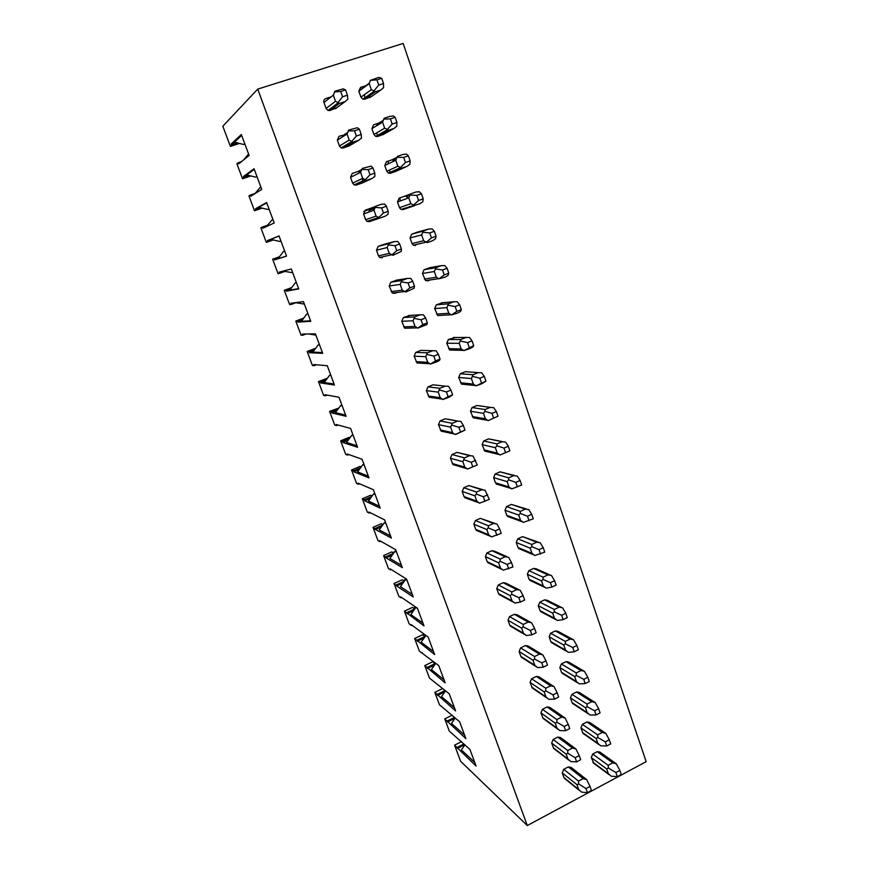 <?xml version="1.0" encoding="UTF-8"?>
<svg xmlns="http://www.w3.org/2000/svg" width="869" height="869" viewBox="0 0 869 869"><rect width="100%" height="100%" fill="white"/><g stroke="black" fill="none" stroke-linecap="round" stroke-linejoin="round"><path stroke-width="1.3" d="M239.518 143.428L230.394 146.405L222.833 126.211L257.735 89.094L403.162 43.45L646.167 761.657L527.287 825.55L460.603 761.266L454.574 745.167L461.504 741.659M230.394 146.405L231.697 145.188L231.241 143.961L241.332 134.521L249.11 155.442L238.703 163.893L238.247 162.677L236.9 163.774L242.516 178.764L250.891 175.951M242.516 178.764L243.885 177.754L243.429 176.548L254.052 168.727L261.732 189.399L250.804 196.253L250.348 195.047L248.947 195.938L254.487 210.754L262.145 208.125M254.487 210.754L255.931 209.961L255.486 208.756L266.609 202.531L274.213 222.964L262.775 228.243L262.329 227.048L260.852 227.743L266.338 242.397L273.279 239.942M266.338 242.397L267.848 241.799L267.402 240.615L279.036 235.933L286.542 256.127L274.604 259.885L274.169 258.701L272.627 259.201L278.058 273.692L279.622 273.29L279.188 272.116L291.311 268.955L298.73 288.91L286.314 291.169L285.879 290.007L284.272 290.3L289.638 304.639L291.278 304.422L290.843 303.27L303.433 301.586L310.765 321.313L297.893 322.106L297.459 320.954L295.797 321.074L301.098 335.249L302.792 335.228L302.369 334.076L315.425 333.848L322.681 353.346L309.342 352.716L308.908 351.576L307.181 351.5L312.438 365.523L314.187 365.686L313.763 364.546L327.287 365.73L334.446 385.01L320.661 382.979L320.237 381.86L318.456 381.6L323.648 395.471L325.462 395.808L325.039 394.689L338.997 397.252L346.09 416.316L331.86 412.927L331.447 411.808L329.601 411.374L334.739 425.104L336.607 425.614L336.194 424.506L350.587 428.428L357.593 447.274L342.94 442.538L342.527 441.441L340.637 440.833L345.721 454.411L347.643 455.095L347.231 453.998L362.047 459.245L368.977 477.885L353.9 471.845L353.498 470.748L351.543 469.977L356.572 483.403L358.549 484.261L358.147 483.175L373.377 489.714L380.22 508.148L364.752 500.826L364.339 499.751L362.34 498.806L367.315 512.102L369.347 513.112L368.945 512.047L384.576 519.847L391.354 538.074L375.473 529.503L373.018 527.331L377.939 540.485L380.025 541.669L379.623 540.605L395.656 549.653L402.358 567.674L386.097 557.887L383.587 555.563L388.465 568.576L390.594 569.912L390.203 568.869L406.605 579.123L413.231 596.949L396.601 585.967L394.048 583.501L398.871 596.373L401.054 597.872L400.663 596.829L417.446 608.278L423.996 625.908L404.4 611.146L409.169 623.888L411.395 625.528L411.015 624.496L428.167 637.107L434.641 654.542L414.643 638.498L419.369 651.12L438.769 665.621L445.178 682.882L424.778 665.578L429.449 678.059L449.251 693.842L455.595 710.907L434.815 692.376L439.442 704.737L459.625 721.748L465.903 738.639L444.743 718.902L449.327 731.133L469.89 749.36L476.103 766.067L454.574 745.167M272.627 259.201L279.492 256.735M284.272 290.3L291.712 287.574M295.797 321.074L303.792 318.054M307.181 351.5L315.74 348.197M318.456 381.6L327.385 378.243M329.601 411.374L338.812 408.072M340.637 440.833L349.11 437.335L350.088 437.628M351.543 469.977L359.962 466.436L361.2 466.903M362.34 498.806L370.683 495.221L372.171 495.895M382.588 524.376L383.435 524.007M373.018 527.331L381.295 523.714L383.012 524.594M392.994 552.586L394.504 551.913M383.587 555.563L391.8 551.902L393.733 553.01M403.314 580.503L405.465 579.514M406.822 579.699L405.475 579.504L406.486 579.047M394.048 583.501L402.195 579.797L404.313 581.144M413.525 608.115L415.719 607.094M404.4 611.146L412.482 607.398L414.763 609.028M423.648 635.445L425.017 634.794M414.643 638.498L422.66 634.718L425.05 636.673M433.674 662.493L434.348 662.167M424.778 665.578L432.74 661.754L435.239 664.035M434.815 692.376L442.712 688.52L445.319 691.116M444.743 718.902L452.162 715.22M362.992 182.023L362.21 178.59M257.735 89.094L527.287 825.55M371.335 96.6L364.676 99.218L362.938 99.196L360.928 97.143L358.864 91.223L360.559 87.378L366.609 85.51M349.642 145.644L343.222 148.045L341.148 147.915L339.442 146.025L337.346 140.137L339.04 136.281L346.307 134.478M383.881 134.174L377.646 136.476L375.756 136.4L373.942 134.456L371.91 128.612L373.583 124.788L378.96 122.996L380.991 123.137M362.243 182.99L356.366 185.075L354.161 184.901L352.618 183.12L350.555 177.309L352.238 173.463L357.67 171.606L360.581 172.301M396.188 171.215L390.463 173.246L388.432 173.137L386.792 171.291L384.782 165.523L386.444 161.721L391.778 159.885L394.765 160.732M379.742 218.119L369.336 221.638L367.022 221.41L365.643 219.738L363.6 214.002L365.273 210.179L370.639 208.267L373.909 209.375M414.437 205.703L403.107 209.559L400.957 209.407L399.479 207.658L397.491 201.966L399.143 198.175L404.422 196.307L406.486 196.437L408.006 198.121M409.853 206.355L408.365 207.68M382.154 257.735L379.742 257.463L378.493 255.888L376.473 250.229L378.134 246.416L383.935 244.352M415.588 245.416L413.351 245.221L412.004 243.57L410.038 237.943L411.678 234.174L417.326 232.153M397.231 292.451L394.798 293.374L392.31 293.07L389.193 285.988L390.833 282.197L397.155 280.057M430.372 279.894L427.917 280.828L425.604 280.589L422.432 273.474L424.05 269.727L430.166 267.609M408.441 328.124L404.737 328.232L401.739 321.302L403.379 317.533L410.19 315.414M441.311 315.317L437.704 315.523L434.663 308.571L436.281 304.823L442.832 302.727M420.085 363.144L417.022 362.96L414.133 356.181L415.762 352.423L420.933 350.37L422.997 350.435M452.673 350.109L449.675 350.033L446.753 343.222L448.35 339.497L455.302 337.476M431.839 397.633L429.167 397.252L426.375 390.626L427.982 386.879L433.11 384.793L435.575 385.076M464.133 384.391L461.504 384.12L458.691 377.45L460.277 373.746L465.306 371.693L467.555 371.856M443.527 431.654L441.159 431.133L438.476 424.637L440.062 420.922L445.134 418.804L457.485 421.128L452.282 423.312L450.642 427.146L452.575 432.621L453.966 433.957L456.138 434.25L465.002 430.144L463.351 425.452L458.886 427.331L460.537 432.034L465.002 430.144M475.549 418.206L473.203 417.793L470.477 411.254L472.052 407.561L477.038 405.486L490.203 407.409L485.087 409.549L484.924 411.319L483.468 413.351L485.358 418.782L488.139 420.629L497.991 416.197L496.384 411.537L491.995 413.383L493.614 418.054M455.106 465.219L453.021 464.611L450.414 458.245L451.999 454.53L457.029 452.38L470.205 455.519M486.857 451.565L484.761 451.065L482.121 444.656L483.685 440.974L488.628 438.867L502.445 441.615M466.577 498.328L464.057 496.623L462.21 491.43L463.785 487.737L468.76 485.554L482.643 489.638M498.056 484.5L495.428 482.806L493.635 477.646L495.189 473.985L500.077 471.845L514.502 475.484M477.928 531.024L475.691 529.351L473.866 524.224L475.43 520.542L480.361 518.337L494.917 523.388M509.136 517.012L506.779 515.339L504.998 510.244L506.54 506.605L511.396 504.422L526.473 509.006M489.182 563.308L487.183 561.678L485.38 556.616L486.922 552.956L491.821 550.718L494.526 551.142L507.007 556.757M520.107 549.121L517.989 547.492L516.229 542.452L517.761 538.823L522.573 536.618L538.248 542.147M500.327 595.189L498.534 593.625L496.753 588.617L498.295 584.978L503.14 582.708L505.856 583.142L518.945 589.747M530.981 580.84L529.069 579.254L527.331 574.279L528.852 570.661L533.62 568.435L536.216 568.804L549.871 574.92M511.363 626.69L509.755 625.191L507.996 620.249L509.527 616.621L514.329 614.318L517.044 614.752L530.72 622.378M541.745 612.178L540.018 610.646L538.302 605.726L539.812 602.13L544.526 599.871L547.144 600.251L561.341 607.322M522.291 657.811L520.846 656.377L519.108 651.489L520.618 647.883L525.376 645.558L528.102 645.993L542.354 654.639M552.402 643.136L550.837 641.67L549.143 636.803L550.631 633.229L555.324 630.937L557.931 631.318L572.682 639.367M533.99 688.704L532.262 687.987L530.079 682.382L531.589 678.787L536.303 676.43L539.03 676.864L553.749 686.488M562.949 673.736L561.526 672.334L559.853 667.522L561.341 663.959L565.98 661.646L568.598 662.026L583.881 671.064M544.646 719.141L543.06 718.424L540.931 712.895L542.419 709.321L547.101 706.942L549.827 707.377L565.067 718.033L561.602 717.11L556.812 719.565L556.877 722.237L555.28 723.247L557.007 728.146L559.832 730.612L565.632 730.688L569.738 728.57L568.261 724.366L564.155 726.484L565.632 730.688M573.388 703.988L572.095 702.641L570.444 697.883L571.921 694.342L576.516 691.996L579.134 692.376L595.211 702.554L591.702 701.674L586.999 704.086L587.151 706.682L585.478 707.735L587.172 712.613L590.04 715.024L596.036 714.97L600.066 712.884L598.632 708.713L594.592 710.788L596.036 714.97M555.193 749.219L553.738 748.502L551.652 743.071L553.14 739.497L557.768 737.097L560.494 737.52L575.951 749.024L572.475 748.035L567.729 750.523L567.826 753.271L566.208 754.183L567.924 759.017L570.748 761.548L576.603 761.874L580.666 759.734L579.21 755.585L575.148 757.725L576.603 761.874M584.598 734.033L583.001 733.36L580.905 727.896L582.371 724.366L586.933 721.998L589.551 722.378L605.823 733.382L602.315 732.437L597.644 734.881L597.839 737.553L596.145 738.509L597.807 743.321L600.685 745.798L606.736 745.993L610.733 743.886L609.31 739.758L605.313 741.854L606.736 745.993M565.632 778.95L563.905 777.549L562.254 772.889L563.72 769.337L568.315 766.914L571.031 767.327L586.694 779.645L583.229 778.602L578.526 781.101L578.656 783.936L577.016 784.75L578.7 789.53L581.546 792.115L587.455 792.68L591.474 790.518L590.04 786.423L586.01 788.585L587.455 792.68M593.961 763.438L591.257 757.562L592.712 754.053L597.231 751.663L599.849 752.033L616.306 763.84L612.797 762.841L608.17 765.307L608.398 768.066L606.681 768.924L608.333 773.682L611.211 776.202L617.305 776.636L621.27 774.507L619.869 770.434L615.904 772.563L617.305 776.636M336.77 107.734L329.905 110.526L327.993 110.461L326.081 108.451L323.963 102.488C323.485 100.619 324.061 99.327 325.679 98.61L331.143 96.85M336.781 103.878L337.129 104.867M345.59 89.909L343.288 88.855L335.076 91.147L333.316 95.145L335.488 101.293L339.421 103.444L345.091 101.608L347.806 99.305L347.448 95.199L345.59 89.909L340.702 91.473L342.56 96.774L347.448 95.199M399.87 197.915L400.261 200.956M403.335 208.593L403.813 209.31M388.302 161.08L388.215 163.883M389.312 170.139L390.561 173.203M377.211 123.583L376.744 125.701M376.712 132.848L377.591 136.487M364.535 94.569L364.871 99.077M358.821 183.946L358.452 182.903M363.807 211.406L370.444 208.918L368.814 212.09M381.73 78.297L378.851 77.406L370.368 80.361L369.206 83.598L371.324 89.713L373.985 90.821L378.754 85.097L383.544 83.543L381.73 78.297L376.94 79.839L378.754 85.097M373.985 90.821L375.169 91.853L380.741 90.05L383.522 87.736L383.544 83.543M334.369 91.908L340.702 91.473M338.084 102.455L342.56 96.774M370.368 80.361L376.94 79.839M395.156 117.304L393.233 115.946L389.833 116.403L384.304 118.238L383.772 119.096L382.577 122.181L384.663 128.21L387.346 129.416L392.191 124.071L396.937 122.486L395.156 117.304L390.409 118.89L392.191 124.071M387.346 129.416L388.476 130.296L393.983 128.449L396.785 126.255L396.937 122.486M359.386 129.209L357.289 127.743L348.795 130.024L347.046 134.011L349.197 140.083L353.086 142.168L358.701 140.278L361.428 138.106L361.211 134.423L359.386 129.209L354.541 130.817L356.377 136.042L361.211 134.423M351.815 141.321L356.377 136.042M348.143 130.926L354.541 130.817M383.772 119.096L390.409 118.89M408.397 155.801L406.377 154.095L402.955 154.454L397.481 156.333L397.003 157.311L395.764 160.254L397.828 166.207L400.522 167.5L405.465 162.536L410.157 160.906L408.397 155.801L403.694 157.408L405.465 162.536M400.522 167.5L401.597 168.228L407.05 166.337L409.875 164.263L410.157 160.906M372.986 167.978L371.096 166.142L362.33 168.39L360.602 172.355L362.721 178.341L366.566 180.372L372.117 178.449L374.876 176.385L374.8 173.127L372.986 167.978L368.195 169.618L370.009 174.778L374.8 173.127M365.349 179.677L370.009 174.778M361.732 169.422L368.195 169.618M397.003 157.311L403.694 157.408M421.465 193.776L419.336 191.734L415.903 192.006L410.483 193.928L408.788 197.828L410.82 203.704L413.535 205.084L418.554 200.478L423.203 198.827L421.465 193.776L416.816 195.427L418.554 200.478M400.957 209.407L419.955 203.737L422.79 201.771L423.203 198.827M386.412 206.225L384.587 204.052L381.219 204.291L375.69 206.257L373.974 210.189L376.06 216.109L379.862 218.076L385.369 216.099L388.139 214.165L388.193 211.308L386.412 206.225L381.676 207.908L383.468 213.003L388.193 211.308M378.71 217.532L383.468 213.003M375.136 207.409L381.676 207.908M410.059 195.025L416.816 195.427M434.359 231.263L432.121 228.895L428.689 229.068L423.322 231.035L421.639 234.912L423.648 240.713L426.375 242.179L431.469 237.932L436.075 236.238L434.359 231.263L429.753 232.946L431.469 237.932M426.375 242.179L427.331 242.625L432.686 240.648L435.532 238.801L436.075 236.238M399.664 243.972L397.72 241.463L394.341 241.615L388.877 243.613L387.172 247.535L389.236 253.379L392.994 255.28L401.228 251.445L401.424 248.99L399.664 243.972L394.971 245.699L396.731 250.717L401.424 248.99M391.897 254.878L396.731 250.717M388.367 244.884L394.971 245.699M422.942 232.251L429.753 232.946M447.09 268.26L444.754 265.566L441.311 265.653L435.999 267.663L434.326 271.53L436.303 277.244L439.051 278.786L444.222 274.897L448.784 273.17L447.09 268.26L442.527 269.977L444.222 274.897M439.051 278.786L445.254 277.081L448.122 275.343L448.784 273.17M412.732 281.23L410.689 278.395L407.3 278.449L401.891 280.491L400.196 284.391L402.228 290.159L405.953 292.006L414.144 288.236L414.47 286.173L412.732 281.23L408.093 282.979L409.831 287.932L414.47 286.173M404.911 291.745L409.831 287.932M401.424 281.882L408.093 282.979M435.651 268.988L442.527 269.977M459.658 304.769L457.213 301.771L453.77 301.771L448.502 303.813L446.851 307.659L448.806 313.307L451.554 314.936L456.812 311.384L461.32 309.625L459.658 304.769L455.139 306.529L456.812 311.384M451.554 314.936L457.659 313.057L460.537 311.428L461.32 309.625M425.636 317.989L423.485 314.839L420.085 314.817L414.73 316.892L413.047 320.78L415.056 326.462L417.75 328.134L426.896 324.561L427.352 322.877L425.636 317.989L421.041 319.77L422.758 324.658L427.352 322.877M417.75 328.134L422.758 324.658M414.317 318.391L421.041 319.77M448.208 305.258L455.139 306.529M472.052 340.822L469.521 337.509L466.066 337.433L460.852 339.507L459.212 343.342L461.146 348.914L463.905 350.62L473.703 345.601L472.052 340.822L467.576 342.603L469.238 347.394M463.905 350.62L469.912 348.567L472.801 347.046L473.703 345.601M438.367 354.27L436.119 350.815L432.719 350.707L427.407 352.814L425.745 356.692L427.722 362.297L430.437 364.046L436.662 361.917L439.486 360.418L440.062 359.093L438.367 354.27L433.816 356.094L435.51 360.917L440.062 359.093M430.437 364.046L435.51 360.917M427.037 354.433L433.816 356.094M460.603 341.072L467.576 342.603M484.294 376.396L481.676 372.801L478.211 372.638L473.051 374.756L471.422 378.569L473.323 384.076L476.103 385.847L485.923 381.133L484.294 376.396L479.862 378.221L481.502 382.947M476.103 385.847L482.002 383.642L485.923 381.133M450.946 390.094L448.589 386.336L445.178 386.14L439.92 388.291L438.269 392.136L440.225 397.687L442.951 399.501L449.067 397.209L452.608 394.852L450.946 390.094L446.427 391.941L448.111 396.698L452.608 394.852M442.951 399.501L448.111 396.698M439.595 390.018L446.427 391.941M472.834 376.418L479.862 378.221M488.139 420.629L497.991 416.197M455.302 434.511L460.537 432.034M451.999 425.147L458.886 427.331M463.351 425.452L460.907 421.4L457.485 421.128M484.924 411.319L491.995 413.383M496.384 411.537L493.668 407.648L490.203 407.409M508.322 446.221L505.519 442.06L502.043 441.734L496.981 443.918L496.851 445.786L495.373 447.698L497.231 453.064L500.033 454.976L509.907 450.826L508.322 446.221L503.977 448.1L505.562 452.716M467.511 469.075L477.233 464.991L473.062 456.029L469.64 455.671L464.481 457.887L462.851 461.711L464.763 467.109L467.479 469.064M464.242 459.82L471.183 462.265L472.812 466.903M475.604 460.353L471.183 462.265M496.851 445.786L503.977 448.1M520.107 480.47L517.218 476.038L513.742 475.636L508.723 477.852L508.626 479.818L507.127 481.611L508.962 486.922L511.776 488.899L521.672 485.021L520.107 480.47L515.795 482.382L517.37 486.933M479.558 503.205L489.301 499.393L485.065 490.214L481.632 489.779L476.527 492.039L476.331 494.07L474.908 495.83L476.799 501.174L479.482 503.173M476.331 494.07L483.316 496.753L484.924 501.337M487.694 494.819L483.316 496.753M508.626 479.818L515.795 482.382M531.741 514.296L528.776 509.592L525.289 509.125L520.314 511.374L520.259 513.438L518.739 515.111L520.553 520.357L523.366 522.399L533.284 518.793L531.741 514.296L527.472 516.229L529.025 520.727M499.642 528.852L496.927 523.974L493.483 523.475L488.421 525.756L488.269 527.885L486.825 529.536L488.682 534.804L491.452 536.912L501.228 533.37L499.642 528.852L495.297 530.818L496.894 535.347M488.269 527.885L495.297 530.818M520.259 513.438L527.472 516.229M543.234 547.698L540.181 542.745L536.694 542.202L531.774 544.472L531.752 546.634L530.199 548.209L531.991 553.379L534.826 555.497L544.765 552.141L543.234 547.698L539.008 549.664L540.54 554.107M508.582 557.301L505.182 556.747L500.175 559.06L500.055 561.287L498.589 562.819L500.425 568.022L503.205 570.194L513.003 566.925L511.439 562.449L507.138 564.448L508.713 568.923M500.055 561.287L507.138 564.448M508.637 557.322L511.439 562.449M531.752 546.634L539.008 549.664M551.391 575.452L547.97 574.876L543.082 577.179L543.103 579.427L541.528 580.894L543.299 585.999L546.134 588.183L551.913 587.075L556.095 585.087L554.585 580.698L550.403 582.686L551.913 587.075M520.042 590.181L516.751 589.606L511.787 591.952L511.7 594.266L510.201 595.699L512.015 600.837L514.806 603.064L520.379 602.076L524.626 600.055L523.084 595.645L518.826 597.666L520.379 602.076M511.7 594.266L518.826 597.666M520.194 590.257L523.084 595.645M543.103 579.427L550.403 582.686M551.457 575.484L554.585 580.698M562.395 607.746L559.093 607.149L554.259 609.484L554.324 611.83L552.717 613.177L554.465 618.228L557.311 620.466L563.145 619.63L567.294 617.62L565.795 613.286L561.656 615.295L563.145 619.63M531.404 622.682L528.167 622.063L523.247 624.442L523.203 626.853L521.682 628.168L523.475 633.251L526.266 635.543L531.904 634.826L536.119 632.773L534.587 628.417L530.362 630.47L531.904 634.826M523.203 626.853L530.362 630.47M531.622 622.791L534.587 628.417M554.324 611.83L561.656 615.295M562.591 607.833L565.795 613.286M573.312 639.649L570.097 639.041L565.306 641.398L565.393 643.831L563.764 645.08L565.502 650.066L568.348 652.369L574.246 651.804L578.352 649.762L576.875 645.482L572.769 647.514L574.246 651.804M542.636 654.781L539.443 654.129L534.565 656.529L534.565 659.028L533.012 660.244L534.783 665.263L537.596 667.62L543.288 667.175L547.459 665.1L545.949 660.798L541.767 662.862L543.288 667.175M534.565 659.028L541.767 662.862M542.908 654.922L545.949 660.798M565.393 643.831L572.769 647.514M573.594 639.78L576.875 645.482M584.12 671.183L580.959 670.542L576.212 672.932L576.343 675.452L574.691 676.593L576.397 681.524L579.265 683.881L585.206 683.577L589.269 681.513L587.813 677.288L583.751 679.341L585.206 683.577M553.738 686.488L550.588 685.815L545.754 688.237L545.786 690.822L544.211 691.941L545.96 696.895L548.784 699.306L554.531 699.121L558.658 697.025L557.17 692.778L553.032 694.874L554.531 699.121M545.786 690.822L553.032 694.874M554.053 686.662L557.17 692.778M576.343 675.452L583.751 679.341M584.468 671.357L587.813 677.288M556.877 722.237L564.155 726.484M565.067 718.033L568.261 724.366M587.151 706.682L594.592 710.788M595.211 702.554L598.632 708.713M567.826 753.271L575.148 757.725M575.951 749.024L579.21 755.585M597.839 737.553L605.313 741.854M605.823 733.382L609.31 739.758M578.656 783.936L586.01 788.585M586.694 779.645L590.04 786.423M608.398 768.066L615.904 772.563M616.306 763.84L619.869 770.434M358.788 90.984L366.066 85.607M231.241 143.961L235.814 142.473M241.658 135.401L234.434 142.125L243.657 144.493L244.7 143.57M231.697 145.188L238.171 143.081M243.429 176.548L247.632 175.136M254.269 169.336L246.677 174.908L255.812 177.167L256.909 176.407M250.348 195.047L255.052 193.45M255.486 208.756L259.31 207.441M266.74 202.868L258.777 207.311L267.826 209.483L268.977 208.875M262.329 227.048L267.304 225.31M267.402 240.615L270.867 239.388M279.058 236.02L270.737 239.366L279.709 241.43L280.904 240.974M274.169 258.701L279.427 256.822M274.604 259.885L278.047 258.647M286.509 256.051L277.982 258.745L283.457 251.478L284.663 251.076M285.879 290.007L291.408 287.965M286.314 291.169L290.04 289.801M298.61 288.584L289.735 290.213L295.167 282.968L296.416 282.707M297.459 320.954L303.259 318.771M297.893 322.106L301.901 320.596M310.559 320.748L301.358 321.334L306.746 314.1L308.05 313.981M308.908 351.576L314.98 349.24M309.342 352.716L313.633 351.054M322.377 352.542L312.851 352.119L318.195 344.884L319.542 344.917M320.237 381.86L326.57 379.362M320.661 382.979L325.234 381.176M334.065 383.979L324.213 382.556L329.525 375.332L330.915 375.506M331.447 411.808L338.03 409.158M331.86 412.927L336.705 410.972M345.623 415.056L335.456 412.666L340.724 405.454L342.158 405.758M342.527 441.441L349.36 438.628M342.94 442.538L348.045 440.431M357.04 445.786L346.579 442.451L351.815 435.25L353.281 435.684M353.498 470.748L360.57 467.772M353.9 471.845L359.266 469.586M368.337 476.179L357.583 471.91L362.775 464.719L364.285 465.284M364.339 499.751L371.671 496.601M364.752 500.826L370.368 498.415M379.514 506.236L368.467 501.065L373.616 493.885L375.18 494.57M375.082 528.439L382.642 525.126M375.473 529.503L381.35 526.929M390.561 535.956L379.232 529.894L384.348 522.725L385.945 523.54M385.695 556.833L393.494 553.347M386.097 557.887L392.212 555.15M401.489 565.361L389.888 558.43L394.961 551.261L396.601 552.195M396.21 584.924L404.226 581.263M396.601 585.967L402.966 583.066M412.297 594.429L400.435 586.651L405.475 579.504L407.137 580.557M406.605 612.721L414.73 608.941M406.996 613.753L413.601 610.679M422.997 623.192L410.863 614.589L415.86 607.442L417.565 608.615M416.892 640.225L424.952 636.412M417.283 641.246L424.115 638.009M433.566 651.641L421.183 642.224L425.908 635.445M427.081 667.446L435.076 663.601M427.461 668.457L434.533 665.057M444.026 679.797L431.393 669.575L435.771 663.275M437.161 694.385L445.091 690.507M437.531 695.396L444.841 691.811M454.378 707.638L441.506 696.645L445.558 690.768M447.133 721.053L454.596 717.338M447.502 722.052L455.03 718.294M464.622 735.196L451.511 723.432L455.28 717.935M457.007 747.449L463.97 743.929M457.376 748.437L464.785 744.679M474.756 762.45L461.406 749.958L464.926 744.798M421.639 652.901L422.215 652.63M411.395 625.528L412.015 625.245M401.054 597.872L401.728 597.557M390.594 569.912L391.343 569.575M396.329 551.467L394.961 551.261M380.025 541.669L380.861 541.3M385.727 522.942L384.348 522.725M369.347 513.112L370.281 512.71M375.006 494.113L373.616 493.885M358.549 484.261L359.614 483.805M364.176 464.969L362.775 464.719M347.643 455.095L348.871 454.585M353.227 435.51L351.815 435.25M336.607 425.614L338.074 425.017M342.147 405.725L340.724 405.454M325.462 395.808L327.255 395.102M324.963 365.523L327.32 365.838M314.187 365.686L316.49 364.784M308.723 333.968L315.914 335.152M302.792 335.228L305.975 334.011M295.503 302.651L304.378 304.107M291.278 304.422L295.862 302.727M282.946 271.128L292.701 272.725M279.622 273.29L284.576 271.497M267.848 241.799L273.159 239.92M266.338 226.603L272.768 219.086M255.931 209.961L261.623 207.995M254.845 193.722L260.743 186.737M243.885 177.754L249.968 175.723M248.577 154.019L243.744 159.798M238.247 162.677L241.549 161.58M326.081 108.451L335.488 101.293M323.963 102.488L333.316 95.145M335.423 108.734L345.091 101.608M329.905 110.526L339.421 103.444M365.99 85.629L369.129 83.315M358.864 91.223L369.206 83.598M360.928 97.143L371.324 89.713M364.676 99.218L375.169 91.853M370.096 97.458L380.741 90.05M378.96 122.996L382.697 120.737M371.91 128.612L382.577 122.181M373.942 134.456L384.663 128.21M377.646 136.476L388.476 130.296M383.012 134.662L393.983 128.449M344.526 134.456L347.046 132.859M339.442 146.025L349.197 140.083M337.346 140.137L347.046 134.011M348.686 146.209L358.701 140.278M343.222 148.045L353.086 142.168M391.778 159.885L396.937 157.376M384.782 165.523L395.764 160.254M386.792 171.291L397.828 166.207M390.463 173.246L401.597 168.228M395.775 171.41L407.05 166.337M357.67 171.606L361.482 169.694M352.618 183.12L362.721 178.341M350.555 177.309L360.602 172.355M361.776 183.207L372.117 178.449M356.366 185.075L366.566 180.372M369.814 209.255L372.443 208.267M404.422 196.307L409.94 194.243M397.491 201.966L408.788 197.828M399.479 207.658L410.82 203.704M370.639 208.267L375.104 206.594M365.643 219.738L376.06 216.109M363.6 214.002L373.974 210.189M411.678 234.174L423.322 231.035M416.903 232.262L428.689 229.068M410.038 237.943L421.639 234.912M412.004 243.57L423.648 240.713M378.134 246.416L388.877 243.613M383.457 244.471L394.341 241.615M378.493 255.888L389.236 253.379M376.473 250.229L387.172 247.535M424.05 269.727L435.999 267.663M429.232 267.782L441.311 265.653M422.432 273.474L434.326 271.53M424.365 279.036L436.303 277.244M390.833 282.197L401.891 280.491M396.101 280.22L407.3 278.449M391.18 291.582L402.228 290.159M389.193 285.988L400.196 284.391M436.281 304.823L448.502 303.813M441.409 302.846L453.77 301.771M434.663 308.571L446.851 307.659M436.575 314.057L448.806 313.307M403.379 317.533L414.73 316.892M408.593 315.512L420.085 314.817M403.705 326.831L415.056 326.462M401.739 321.302L413.047 320.78M448.35 339.497L460.852 339.507M453.433 337.487L466.066 337.433M446.753 343.222L459.212 343.342M448.643 348.643L461.146 348.914M415.762 352.423L427.407 352.814M420.933 350.37L432.719 350.707M416.077 361.634L427.722 362.297M414.133 356.181L425.745 356.692M460.277 373.746L473.051 374.756M465.306 371.693L478.211 372.638M458.691 377.45L471.422 378.569M460.559 382.794L473.323 384.076M427.982 386.879L439.92 388.291M433.11 384.793L445.178 386.14M428.298 396.014L440.225 397.687M426.375 390.626L438.269 392.136M472.052 407.561L485.087 409.549M470.477 411.254L483.468 413.351M472.323 416.544L485.358 418.782M440.062 420.922L452.282 423.312M440.366 429.959L452.575 432.621M438.476 424.637L450.642 427.146M483.685 440.974L496.981 443.918M488.628 438.867L502.043 441.734M482.121 444.656L495.373 447.698M483.946 449.87L497.231 453.064M451.999 454.53L464.481 457.887M457.029 452.38L469.64 455.671M452.282 463.492L464.763 467.109M450.414 458.245L462.851 461.711M495.189 473.985L508.723 477.852M500.077 471.845L513.742 475.636M493.635 477.646L507.127 481.611M495.428 482.806L508.962 486.922M463.785 487.737L476.527 492.039M468.76 485.554L481.632 489.779M464.057 496.623L476.799 501.174M462.21 491.43L474.908 495.83M506.54 506.605L520.314 511.374M511.396 504.422L525.289 509.125M504.998 510.244L518.739 515.111M506.779 515.339L520.553 520.357M475.43 520.542L488.421 525.756M480.361 518.337L493.483 523.475M475.691 529.351L488.682 534.804M473.866 524.224L486.825 529.536M517.761 538.823L531.774 544.472M522.573 536.618L536.694 542.202M516.229 542.452L530.199 548.209M517.989 547.492L531.991 553.379M486.922 552.956L500.175 559.06M491.821 550.718L505.182 556.747M487.183 561.678L500.425 568.022M485.38 556.616L498.589 562.819M528.852 570.661L543.082 577.179M533.62 568.435L547.97 574.876M527.331 574.279L541.528 580.894M529.069 579.254L543.299 585.999M498.295 584.978L511.787 591.952M503.14 582.708L516.751 589.606M498.534 593.625L512.015 600.837M496.753 588.617L510.201 595.699M539.812 602.13L554.259 609.484M544.526 599.871L559.093 607.149M538.302 605.726L552.717 613.177M540.018 610.646L554.465 618.228M509.527 616.621L523.247 624.442M514.329 614.318L528.167 622.063M509.755 625.191L523.475 633.251M507.996 620.249L521.682 628.168M550.631 633.229L565.306 641.398M555.324 630.937L570.097 639.041M549.143 636.803L563.764 645.08M550.837 641.67L565.502 650.066M520.618 647.883L534.565 656.529M525.376 645.558L539.443 654.129M520.846 656.377L534.783 665.263M519.108 651.489L533.012 660.244M561.341 663.959L576.212 672.932M565.98 661.646L580.959 670.542M559.853 667.522L574.691 676.593M561.526 672.334L576.397 681.524M531.589 678.787L545.754 688.237M536.303 676.43L550.588 685.815M531.795 687.205L545.96 696.895M530.079 682.382L544.211 691.941M571.921 694.342L586.999 704.086M576.516 691.996L591.702 701.674M570.444 697.883L585.478 707.735M572.095 702.641L587.172 712.613M542.419 709.321L556.812 719.565M547.101 706.942L561.602 717.11M542.625 717.675L557.007 728.146M540.931 712.895L555.28 723.247M582.371 724.366L597.644 734.881M586.933 721.998L602.315 732.437M580.905 727.896L596.145 738.509M582.545 732.589L597.807 743.321M553.14 739.497L567.729 750.523M557.768 737.097L572.475 748.035M553.336 747.785L567.924 759.017M551.652 743.071L566.208 754.183M592.712 754.053L608.17 765.307M597.231 751.663L612.797 762.841M591.257 757.562L606.681 768.924M592.875 762.211L608.333 773.682M563.72 769.337L578.526 781.101M568.315 766.914L583.229 778.602M563.905 777.549L578.7 789.53M562.254 772.889L577.016 784.75M327.993 110.461L338.16 102.846M362.938 99.196L374.05 91.354M341.148 147.915L351.836 141.506M380.774 123.05L382.523 121.997M375.756 136.4L387.357 129.742M354.161 184.901L365.349 179.698M359.788 171.747L360.57 171.367M393.722 159.972L395.873 158.94M388.432 173.137L400.522 167.641M368.934 210.396L373.333 208.766M367.022 221.41L378.46 217.5M372.888 208.462L374.8 207.745M406.486 196.437L409.907 195.167M379.742 257.463L391.398 254.802M413.351 245.221L426.136 242.147M392.31 293.07L404.194 291.582M425.604 280.589L438.584 278.71M404.737 328.232L416.848 327.885M437.704 315.523L450.881 314.774M417.022 362.96L429.362 363.698M449.675 350.033L463.047 350.37M429.167 397.252L441.734 399.056M461.504 384.12L475.071 385.51M441.159 431.133L453.976 433.957M447.774 419.184L457.691 421.052M479.525 405.801L490.29 407.376M473.203 417.793L486.966 420.194M453.021 464.611L466.056 468.413M484.761 451.065L498.73 454.444M464.741 497.676L478.004 502.434M496.188 483.935L510.364 488.269M476.331 530.351L489.801 536.032M507.485 516.414L521.845 521.661M487.781 562.634L501.467 569.206M518.652 548.502L533.208 554.65M499.088 594.526L512.992 601.978M529.677 580.22L544.439 587.238M510.277 626.049L524.387 634.359M540.594 611.57L555.53 619.434M521.335 657.203L535.652 666.338M551.38 642.549L566.501 651.229M532.262 687.987L546.775 697.926M562.037 673.171L577.342 682.654M543.06 718.424L557.768 729.145M572.573 703.445L588.063 713.699M553.738 748.502L568.641 759.984M583.001 733.36L598.654 744.385M564.296 778.233L579.384 790.464M593.299 762.949L609.126 774.703"/></g></svg>

